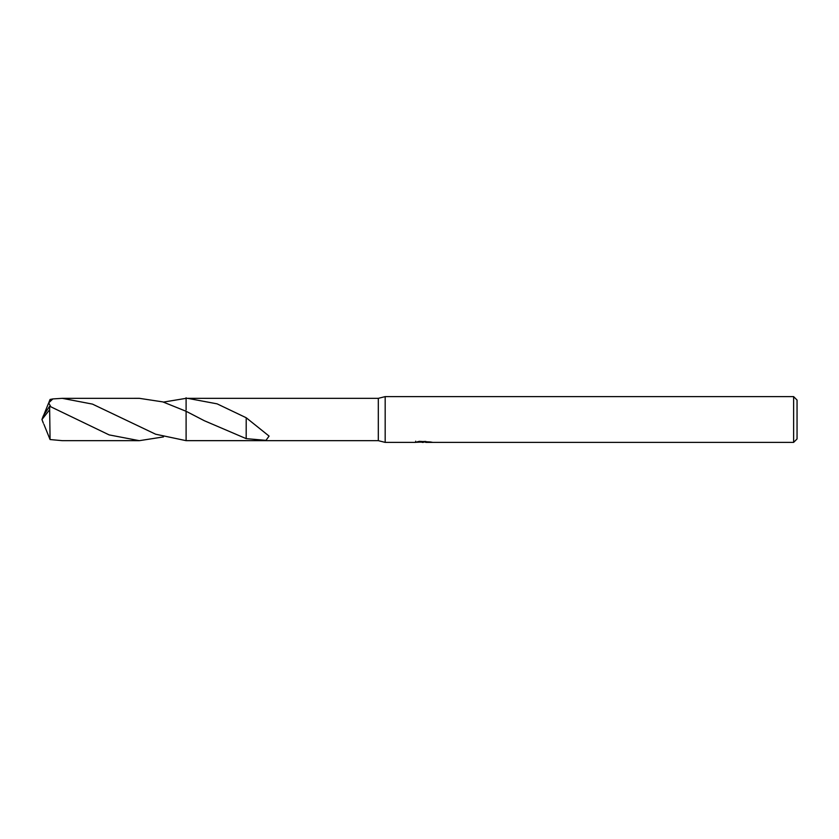 <?xml version="1.0" encoding="UTF-8"?>
<svg xmlns="http://www.w3.org/2000/svg" width="839" height="839" viewBox="0 0 839 839"><rect width="100%" height="100%" fill="white"/><g stroke="black" fill="none" stroke-linecap="round" stroke-linejoin="round"><path stroke-width="1.26" d="M415.683 441.188L415.525 442.384L385.174 442.384L378.316 440.664L378.316 398.336L385.174 396.616L793.621 396.616L797.05 400.046L797.05 438.954L793.621 442.384L425.74 442.384L425.646 441.345M385.174 442.384L385.174 396.616M425.646 442.017L420.654 442.153M423.317 442.384L422.227 442.384M793.621 442.384L793.621 396.616M415.683 442.331L424.23 441.943L416.91 441.943L419.301 441.345L430.942 442.017M431.886 442.132C424.261 442.184 424.272 442.247 431.896 442.31M378.316 440.664L186.111 440.653L186.101 411.278L162.839 401.902L139.337 398.326L62.296 398.336L92.458 404.104L155.635 434.214L186.101 440.664L186.101 411.278L204.349 420.738L246.184 438.64L265.973 440.36L269.088 436.091L246.205 417.749L246.184 438.451M163.479 402.091L186.101 398.336L378.316 398.336M187.642 398.336L217.081 403.842L246.205 417.749M424.23 441.345L424.23 441.943M186.101 440.653L186.101 411.278M186.101 409.904L186.101 397.759M163.479 436.909L139.337 440.674L109.133 434.896L49.658 406.244L43.261 415.924L41.95 419.5L49.658 409.705L49.658 406.244M49.658 409.705L50.067 439.542L62.296 440.664L139.337 440.674M50.78 406.716L48.693 402.846L52.857 398.924L62.296 398.336M49.061 401.954L50.067 399.458L52.857 398.924M43.848 414.823L48.693 402.846M43.848 424.177L50.067 439.542M43.261 423.076L41.95 419.5L43.219 422.825M43.146 422.615L41.95 419.5M203.332 420.192L204.349 420.738"/></g></svg>
